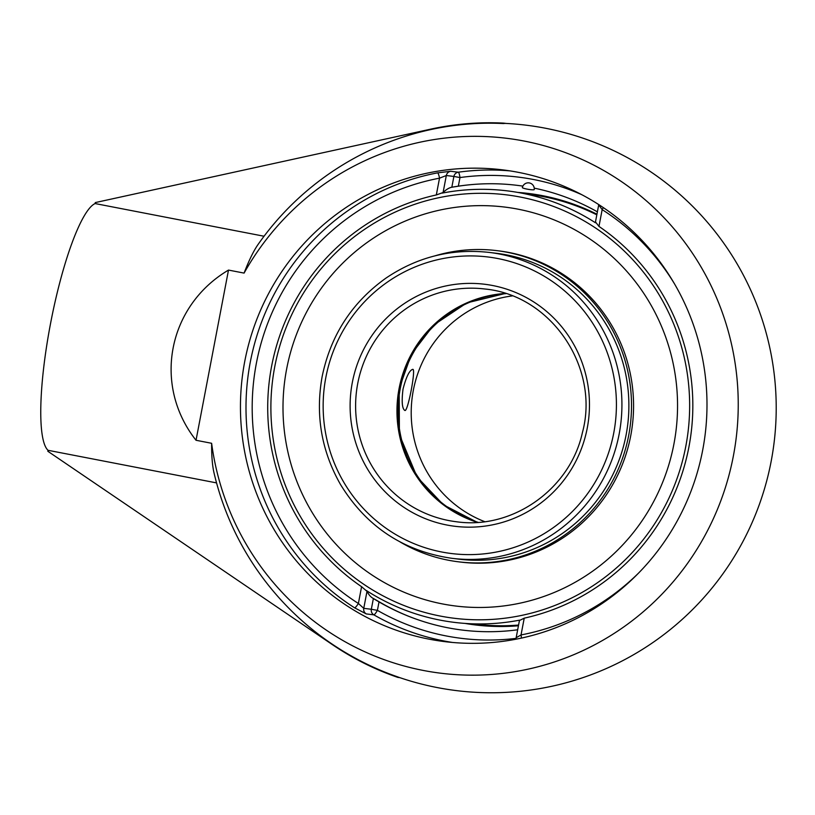 <?xml version="1.0" encoding="UTF-8"?>
<svg xmlns="http://www.w3.org/2000/svg" width="815" height="815" viewBox="0 0 815 815"><rect width="100%" height="100%" fill="white"/><g stroke="black" fill="none" stroke-linecap="round" stroke-linejoin="round"><path stroke-width="1.22" d="M510.119 170.905A237.654 233.202 -83 0 0 458.285 172.209A5.277 0.978 -97.9 0 1 459.976 177.558L453.884 176.447A5.277 5.175 97 0 1 458.285 172.209L450.726 171.282L437.584 172.862A237.654 233.202 -83 0 0 250.287 362.135A237.654 233.202 -83 0 0 354.606 607.827A5.277 0.917 122.6 0 0 358.386 603.477L363.755 608.336A5.277 5.175 -83 0 0 366.292 613.919L373.851 614.846A5.277 5.175 97 0 1 371.324 609.263L377.406 610.364A5.277 0.937 -60.2 0 1 373.851 614.846A237.654 233.202 -83 0 0 444.318 641.018A237.654 233.202 -83 0 0 452.447 642.444M354.606 607.827L366.292 613.919M450.726 171.282A5.277 5.175 -83 0 0 446.325 175.52L439.519 178.169A5.277 0.968 79.3 0 0 437.584 172.862M515.997 638.379A232.377 228.027 97 0 1 446.314 635.965A232.377 228.027 97 0 1 377.406 610.364L379.057 601.725L373.382 598.475L371.324 609.263L363.755 608.336L367.005 591.333L361.585 586.698A216.556 212.501 97 0 1 271.619 366.2A216.556 212.501 97 0 1 436.32 194.948L443.085 192.523L446.325 175.52L453.884 176.447L451.826 187.236L458.325 186.197L459.976 177.558A232.377 228.027 97 0 1 581.737 194.673M515.61 639.276L516.15 637.758L521.029 634.936A5.277 0.968 -100.7 0 1 521.386 638.104M603.304 207.591A5.277 0.917 -57.4 0 1 602.163 209.628L598.801 205.013M595.561 222.016L598.964 226.407A216.556 212.501 97 0 1 688.93 446.905A216.556 212.501 97 0 1 524.228 618.157L519.44 620.531L516.15 637.758M522.873 186.126A224.054 219.856 -83 0 0 477.325 184.159A224.054 219.856 -83 0 0 458.325 186.197M597.395 211.849A224.054 219.856 -83 0 0 534.232 188.143M451.948 187.206A224.186 224.186 0 0 0 451.826 187.236A209.761 40.292 100.9 0 0 443.085 192.523M367.005 591.333A209.761 40.292 100.9 0 0 372.475 597.986A209.761 40.292 100.9 0 0 373.382 598.475M702.703 450.043A237.654 233.202 97 0 1 444.868 641.65A237.654 233.202 97 0 1 355.493 611.107A237.654 233.202 97 0 1 252.864 330.299A237.654 233.202 97 0 1 502.57 169.856A237.654 233.202 97 0 1 702.703 450.043M525.797 193.98A216.556 212.501 97 0 1 543.024 196.568A216.556 212.501 97 0 1 596.825 214.844M518.574 625.054A216.556 212.501 97 0 1 473.23 623.832M506.247 123.442L503.599 123.116A284.853 279.525 -83 0 0 430.768 129.137L95.284 202.578L95.1 203.556A126.6 24.318 100.9 0 0 50.387 324.339A126.6 24.318 100.9 0 0 48.024 450.298L47.841 451.276L332.428 644.655A284.853 279.525 -83 0 0 397.863 677.408L399.798 677.642M379.057 601.725A224.054 219.856 -83 0 0 423.81 621.682A224.054 219.856 -83 0 0 517.678 629.781M397.863 677.408L397.944 676.97A282.163 54.198 100.9 0 0 398.749 677.285A284.853 284.853 0 0 0 766.558 481.441A284.853 284.853 0 0 0 505.871 123.422A282.163 54.198 100.9 0 0 503.507 123.554L503.599 123.116M264.05 236.238L95.1 203.556M503.507 123.554A284.415 279.097 -83 0 0 442.881 127.211A284.853 284.853 0 0 0 258.172 244.317A126.6 24.318 -79.1 0 0 244.093 273.096L228.495 270.081L196.028 440.273L211.625 443.289A269.48 264.437 -83 0 0 480.636 675.034A269.48 264.437 -83 0 0 737.331 426.856A269.48 264.437 -83 0 0 524.208 141.066A269.48 264.437 -83 0 0 244.093 273.096M211.625 443.289A126.6 24.318 -79.1 0 0 213.988 472.751A284.853 284.853 0 0 0 376.662 668.646A284.415 279.097 -83 0 0 397.944 676.97M48.024 450.298L216.556 482.898M196.028 440.273C152.527 385.24 167.615 306.155 228.495 270.081M595.449 222.77A217.371 213.306 -83 0 0 521.61 193.124A217.371 213.306 -83 0 0 442.117 193.114M366.312 590.488A217.371 213.306 -83 0 0 440.151 620.134A217.371 213.306 -83 0 0 519.644 620.144M527.02 189.111A6.021 0.744 -170.4 0 1 522.354 187.582A6.031 6.031 0 0 1 529.251 182.917A6.031 6.031 0 0 1 534.232 189.579A6.021 0.744 -170.4 0 1 527.02 189.111M517.719 192.411A217.371 213.306 97 0 1 542.576 195.682A217.371 213.306 97 0 1 596.947 214.223M518.442 625.767A217.371 213.306 97 0 1 465.008 623.414M455.88 606.044L455.88 606.044A200.979 197.22 97 0 1 455.88 606.044A200.979 197.22 97 0 1 286.625 369.093A200.979 197.22 97 0 1 504.668 207.061A200.979 197.22 97 0 1 673.923 444.012A200.979 197.22 97 0 1 455.87 606.044A200.979 197.22 97 0 1 286.625 369.093A200.979 197.22 97 0 1 504.658 207.061M477.947 522.313A117.238 115.047 97 0 1 400.226 388.735A117.238 115.047 97 0 1 505.911 293.645M512.278 295.916A117.238 115.047 -83 0 0 413.327 390.334A117.238 115.047 -83 0 0 484.67 521.651M403.028 389.071C406.247 376.724 409.497 370.153 412.767 369.348L412.818 369.358C416.098 368.686 407.816 412.37 404.861 410.465C402.09 408.702 401.479 401.571 403.028 389.071M435.057 255.829A156.765 153.831 97 0 1 496.671 250.623A156.765 153.831 97 0 1 628.681 435.444A156.765 153.831 97 0 1 458.611 561.83A156.765 153.831 97 0 1 400.063 541.934M496.671 250.623L498.729 250.877A156.765 153.831 97 0 1 630.739 435.699A156.765 153.831 97 0 1 460.669 562.085L458.611 561.83M626.103 434.945A154.086 151.203 97 0 1 458.937 559.172L451.979 558.326A154.086 151.203 -83 0 0 619.145 434.1A154.086 151.203 -83 0 0 489.387 252.436L496.355 253.282A154.086 151.203 97 0 1 496.345 253.282A154.086 151.203 97 0 1 626.103 434.945M361.585 586.698L358.386 603.477A232.377 228.027 97 0 1 256.379 363.245A232.377 228.027 97 0 1 439.519 178.169L436.32 194.948M598.964 226.407L602.163 209.628A232.377 228.027 97 0 1 674.199 283.355M638.797 572.853A232.377 228.027 97 0 1 521.029 634.936L524.228 618.157M325.847 377.427A149.4 146.598 97 0 1 566.007 292.116A149.4 146.598 97 0 1 517.525 546.264A149.4 146.598 97 0 1 325.847 377.427M352.314 382.551A121.924 119.642 -83 0 0 508.743 520.347A121.924 119.642 -83 0 0 548.312 312.919A121.924 119.642 -83 0 0 352.314 382.551M357.724 383.529A117.238 115.047 97 0 1 484.915 289.009C551.673 295.274 600.064 368.023 582.409 432.592C570.154 489.102 512.482 529.862 456.451 521.753A117.238 115.047 97 0 1 357.724 383.529M477.366 522.354L443.442 504.842L417.046 476.948L399.411 434.639L399.167 388.592L411.483 354.067L433.651 325.063L466.832 302.885L505.361 293.461A117.238 115.047 -83 0 0 399.075 388.592A117.238 115.047 -83 0 0 477.356 522.354M520.245 197.036A213.316 209.323 97 0 1 685.802 446.304A213.316 209.323 97 0 1 440.304 616.069A213.316 209.323 97 0 1 274.737 366.801A213.316 209.323 97 0 1 520.245 197.036M595.408 222.312L598.76 204.606M451.979 558.326C403.568 551.276 366.414 526.684 340.527 484.548C321.416 450.929 315.283 414.967 322.129 376.662C330.646 335.26 351.937 302.406 386.004 278.088C417.474 256.847 451.938 248.3 489.387 252.436M477.356 184.159A224.186 224.186 0 0 0 451.826 187.236M372.475 597.986A224.186 224.186 0 0 0 423.851 621.692"/></g></svg>
